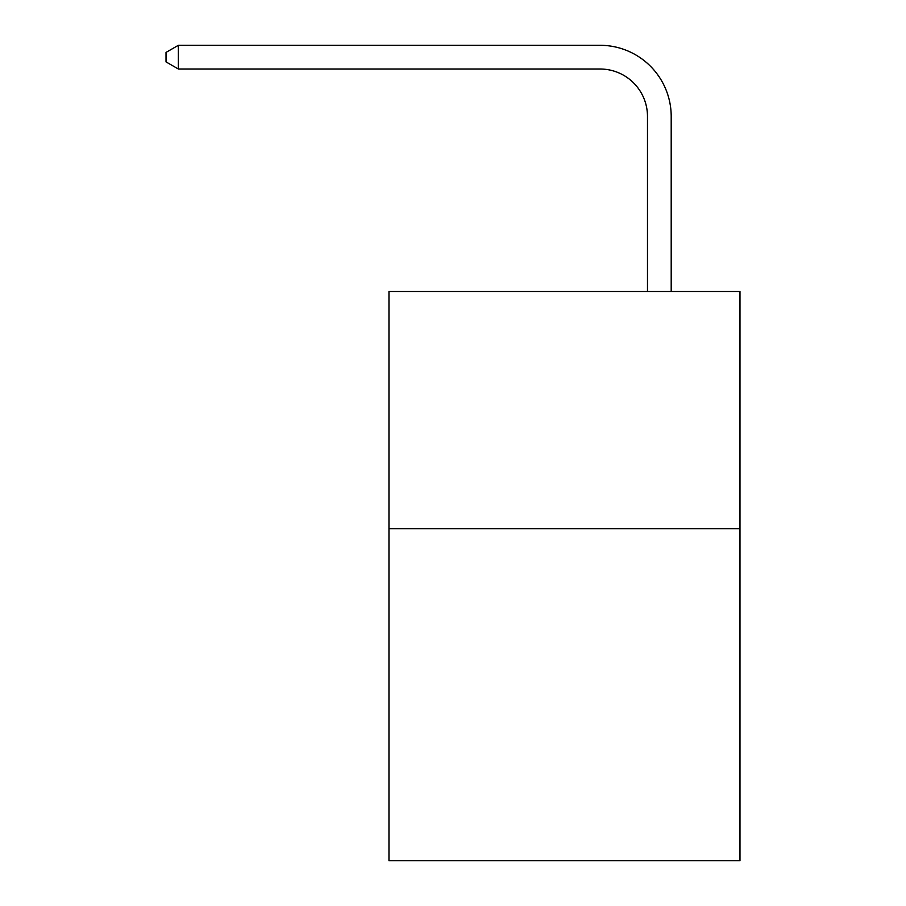 <?xml version="1.0" encoding="UTF-8"?>
<svg xmlns="http://www.w3.org/2000/svg" width="906" height="906" viewBox="0 0 906 906"><rect width="100%" height="100%" fill="white"/><g stroke="black" fill="none" stroke-linecap="round" stroke-linejoin="round"><path stroke-width="1.36" d="M739.976 528.662L739.976 860.7L388.968 860.7L388.968 291.483L739.976 291.483L739.976 528.662L388.968 528.662M647.484 291.483L647.484 116.455A47.429 47.429 -178.9 0 0 600.044 69.015L178.357 69.015L166.024 61.902L166.024 52.412L178.357 45.3L600.044 45.3A71.155 71.155 1.1 0 1 671.199 116.455L671.199 291.483M647.484 116.455A47.429 47.429 -178.9 0 0 600.044 69.015A47.429 47.429 -178.9 0 1 647.484 116.455A47.429 47.429 -178.9 0 0 600.044 69.015A47.429 47.429 -178.9 0 1 647.484 116.455A47.429 47.429 -178.9 0 0 600.044 69.015A47.429 47.429 -178.9 0 1 647.484 116.455A47.429 47.429 -178.9 0 0 600.044 69.015A47.429 47.429 -178.9 0 1 647.484 116.455A47.429 47.429 -178.9 0 0 600.044 69.015A47.429 47.429 -178.9 0 1 647.484 116.455A47.429 47.429 -178.9 0 0 600.044 69.015A47.429 47.429 -178.9 0 1 647.484 116.455A47.429 47.429 -178.9 0 0 600.044 69.015A47.429 47.429 -178.9 0 1 647.484 116.455A47.429 47.429 -178.9 0 0 600.044 69.015A47.429 47.429 -178.9 0 1 647.484 116.455A47.429 47.429 -178.9 0 0 600.044 69.015A47.429 47.429 -178.9 0 1 647.484 116.455A47.429 47.429 -178.9 0 0 600.044 69.015A47.429 47.429 -178.9 0 1 647.484 116.455A47.429 47.429 -178.9 0 0 600.044 69.015A47.429 47.429 -178.9 0 1 647.484 116.455A47.429 47.429 -178.9 0 0 600.044 69.015A47.429 47.429 -178.9 0 1 647.484 116.455A47.429 47.429 -178.9 0 0 600.044 69.015A47.429 47.429 -178.9 0 1 647.484 116.455A47.429 47.429 -178.9 0 0 600.044 69.015A47.429 47.429 -178.9 0 1 647.484 116.455A47.429 47.429 -178.9 0 0 600.044 69.015A47.429 47.429 -178.9 0 1 647.484 116.455A47.429 47.429 -178.9 0 0 600.044 69.015A47.429 47.429 -178.9 0 1 647.484 116.455A47.429 47.429 -178.9 0 0 600.044 69.015A47.429 47.429 -178.9 0 1 647.484 116.455A47.429 47.429 -178.9 0 0 600.044 69.015A47.429 47.429 -178.9 0 1 647.484 116.455A47.429 47.429 -178.9 0 0 600.044 69.015A47.429 47.429 -178.9 0 1 647.484 116.455A47.429 47.429 -178.9 0 0 600.044 69.015A47.429 47.429 -178.9 0 1 647.484 116.455A47.429 47.429 -178.9 0 0 600.044 69.015A47.429 47.429 -178.9 0 1 647.484 116.455M178.357 45.3L600.044 45.3L178.357 45.3L600.044 45.3L178.357 45.3L600.044 45.3L178.357 45.3L600.044 45.3L178.357 45.3L600.044 45.3L178.357 45.3L600.044 45.3L178.357 45.3L600.044 45.3L178.357 45.3L600.044 45.3L178.357 45.3L600.044 45.3L178.357 45.3L600.044 45.3L178.357 45.3L600.044 45.3L178.357 45.3L600.044 45.3L178.357 45.3L600.044 45.3L178.357 45.3L600.044 45.3L178.357 45.3L600.044 45.3L178.357 45.3L600.044 45.3L178.357 45.3L600.044 45.3L178.357 45.3L600.044 45.3L178.357 45.3L600.044 45.3L178.357 45.3L600.044 45.3L178.357 45.3L600.044 45.3L178.357 45.3L178.357 69.015"/></g></svg>
